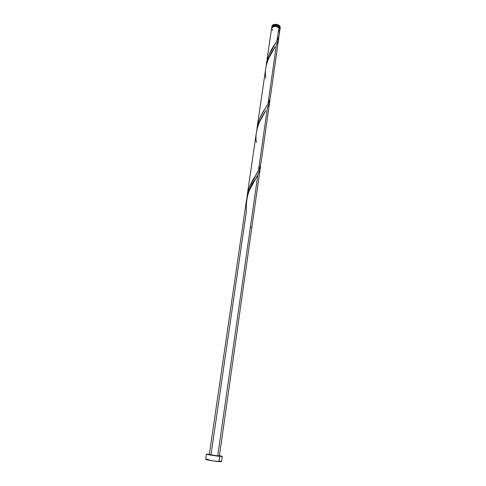 <?xml version="1.0" encoding="UTF-8"?>
<svg xmlns="http://www.w3.org/2000/svg" width="486" height="486" viewBox="0 0 486 486"><rect width="100%" height="100%" fill="white"/><g stroke="black" fill="none" stroke-linecap="round" stroke-linejoin="round"><path stroke-width="0.73" d="M280.179 28.073L280.288 27.319L279.177 25.393L279.067 26.159L280.179 28.079L279.863 28.783L278.861 27.635L276.971 40.867L278.484 37.659L279.262 34.542M279.341 27.969L278.454 26.426L278.326 27.307L278.454 26.426L276.103 25.594L273.697 25.873L272.652 27.009C273.727 25.327 275.659 25.132 278.454 26.426L279.335 28.03M221.513 461.609L213.147 460.874L205.7 459.331C205.317 459.665 214.192 461.178 218.913 461.579L221.513 461.615L222.248 456.39L219.66 456.311L218.913 461.579L219.66 456.311C214.958 455.874 206.094 454.398 206.465 454.112L209.375 454.222L206.884 454.307L213.913 455.589L221.501 456.451L222.157 456.311L219.429 455.668L222.248 456.39M209.338 454.513L211.027 454.574L246.457 211.003C245.661 198.665 248.832 187.766 255.952 178.307L257.847 174.826L217.728 455.923L219.386 455.971L217.728 455.923L257.847 174.826L249.446 190.239L247.35 196.131L246.378 201.034M258.297 173.903L257.847 174.826C259.573 171.534 260.49 168.247 260.605 164.979L259.98 169.365L258.297 173.903M279.231 34.755L279.972 29.549L278.861 27.635C275.362 26.019 272.944 26.256 271.607 28.346L272.36 27.24L274.292 26.584L276.741 26.73L278.861 27.635L276.971 40.867L274.687 44.645C270.283 50.508 267.44 57.627 266.158 66.011L267.221 60.009L269.195 54.444L276.971 40.867C278.976 37.495 279.717 34.099 279.201 30.667L279.96 29.616M267.999 103.725L265.35 108.281C260.873 114.483 258.023 121.749 256.802 130.078L257.598 125.054L259.457 119.264L262.045 113.888L267.999 103.725L276.413 44.767C278.016 42.021 278.818 39.323 278.812 36.663L278.241 40.617L276.413 44.767L267.999 103.725L269.766 99.654L270.459 96.447M258.479 170.434L255.429 175.859C250.885 182.402 248.03 189.819 246.87 198.1L247.696 192.875L249.604 186.934L258.479 170.434L267.409 107.862C269.068 104.855 269.924 101.878 269.979 98.931L269.42 102.953L267.409 107.862L258.479 170.434L260.344 165.902L261.103 162.312M265.781 78.124C263.667 66.6 269.827 54.456 275.155 46.905L268.624 58.399L266.644 63.97L265.721 68.66M256.408 142.574C254.287 130.91 260.283 118.87 265.842 110.632L259.317 122.344L257.282 128.073L256.341 132.866M209.326 454.525L217.728 455.923L209.326 454.525L246.475 200.329M279.972 29.555L280.143 27.508L279.067 26.159L279.177 25.393L279.681 25.819L280.288 27.331M271.595 28.474L272.743 30.284M218.093 455.613L219.095 455.844M221.422 461.524L219.465 461.001M208.385 459.373L205.973 459.258M271.923 27.641L272.166 26.135L273.77 25.242L276.953 25.254L279.067 26.159C275.574 24.543 273.162 24.78 271.82 26.876L271.923 27.641M271.929 26.123L272.689 25.005L274.62 24.343L277.063 24.488L279.177 25.393C275.69 23.778 273.272 24.021 271.929 26.116L271.82 26.864M250.642 227.333L251.219 227.205M219.386 455.971L260.417 167.172M270.404 96.908L278.685 38.613M261.037 162.834L269.821 100.997M266.395 64.018L271.607 28.346M257.045 127.97L265.812 67.985M247.125 195.858L256.432 132.174M205.7 459.331L206.465 454.112M255.952 178.307L254.397 180.962M265.842 110.632L264.36 113.08M275.155 46.905L273.74 49.177"/></g></svg>
